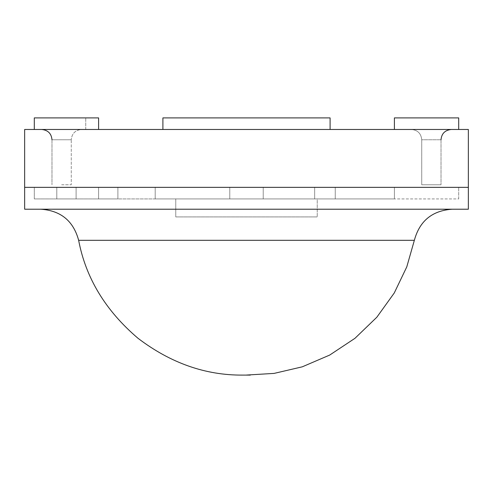 <?xml version="1.0" encoding="UTF-8"?>
<svg xmlns="http://www.w3.org/2000/svg" width="493" height="493" viewBox="0 0 493 493"><rect width="100%" height="100%" fill="white"/><g stroke="black" fill="none" stroke-linecap="round" stroke-linejoin="round"><path stroke-width="0.37" stroke-dasharray="2.46 1.85" d="M34.294 187.346L229.781 187.346L34.294 187.346L98.6 187.346L34.294 187.346L34.294 198.925L98.6 198.925L98.6 187.346L229.781 187.346L98.6 187.346L117.889 187.346L98.6 187.346L98.6 198.925L34.294 198.925L34.294 187.346L34.294 198.925L229.781 198.925L98.6 198.925L117.889 198.925L98.6 198.925L98.6 187.346L98.6 198.925L98.6 187.346L98.6 198.925L117.889 198.925L117.889 187.346L117.889 198.925L98.6 198.925L229.781 198.925L229.781 187.346L229.781 198.925L34.294 198.925L34.294 187.346M314.663 198.925L155.19 198.925L394.4 198.925L263.219 198.925L314.663 198.925L314.663 187.346L263.219 187.346L458.706 187.346L155.19 187.346L394.4 187.346L263.219 187.346L314.663 187.346L314.663 198.925L314.663 187.346L314.663 198.925L263.219 198.925L263.219 187.346L263.219 198.925L394.4 198.925L394.4 187.346L394.4 198.925L394.4 187.346L394.4 198.925L394.4 187.346L394.4 198.925L314.663 198.925L314.663 187.346L314.663 198.925M335.24 198.925L335.24 187.346L335.24 198.925L335.24 187.346L335.24 198.925L155.19 198.925L155.19 187.346L155.19 198.925L335.24 198.925L335.24 187.346L335.24 198.925M458.706 198.925L458.706 187.346L458.706 198.925L394.4 198.925L458.706 198.925L458.706 187.346L458.706 198.925M56.8 198.925L76.095 198.925L56.8 198.925L76.095 198.925L56.8 198.925L56.8 187.346L76.095 187.346L56.8 187.346L76.095 187.346L56.8 187.346L76.095 187.346L56.8 187.346L76.095 187.346L56.8 187.346L56.8 198.925L56.8 187.346L56.8 198.925L76.095 198.925L76.095 187.346L76.095 198.925L76.095 187.346L76.095 198.925L56.8 198.925L76.095 198.925L56.8 198.925L56.8 187.346L56.8 198.925M452.204 209.211L40.796 209.211L452.204 209.211M24.65 209.211L468.35 209.211L468.35 129.474L24.65 129.474L24.65 209.211M24.65 187.346L468.35 187.346L24.65 187.346M81.561 129.474L41.689 129.474L81.561 129.474C75.312 130.084 71.879 133.511 71.269 139.766C71.879 133.511 75.312 130.084 81.561 129.474M34.294 129.474L34.294 117.901L98.6 117.901L85.739 117.901L98.6 117.901L98.6 129.474L98.6 117.901L98.6 129.474L34.294 129.474L98.6 129.474M61.625 184.776L71.269 184.776L61.625 184.776M85.739 129.474L85.739 117.901L85.739 129.474M330.094 129.474L162.906 129.474L330.094 129.474L330.094 117.901L162.906 117.901L162.906 129.474M411.439 129.474C417.688 130.084 421.121 133.511 421.731 139.766L421.731 184.776L441.019 184.776L421.731 184.776L441.019 184.776L421.731 184.776L421.731 139.766L441.019 139.766L421.731 139.766C421.121 133.511 417.688 130.084 411.439 129.474L451.311 129.474L411.439 129.474M458.706 117.901L394.4 117.901L394.4 129.474L458.706 129.474L458.706 117.901M458.706 129.474L394.4 129.474M263.219 198.925L263.219 187.346L263.219 198.925M394.4 198.925L394.4 187.346L394.4 198.925M155.19 198.925L155.19 187.346L155.19 198.925M76.095 198.925L76.095 187.346L76.095 198.925M117.889 198.925L117.889 187.346L117.889 198.925M98.6 198.925L98.6 187.346L98.6 198.925M229.781 198.925L229.781 187.346L229.781 198.925M175.767 198.925L175.767 216.926L317.233 216.926L175.767 216.926L175.767 198.925L317.233 198.925L317.233 216.926L317.233 198.925L175.767 198.925M414.354 240.313L78.646 240.313M71.269 139.766L51.981 139.766L71.269 139.766L51.981 139.766L71.269 139.766L71.269 184.776L71.269 139.766M242.667 375.099L250.333 375.099M51.981 139.766L51.981 184.776L51.981 139.766C51.426 133.572 48 130.14 41.689 129.474M441.019 139.766L441.019 184.776L441.019 139.766C441.574 133.572 445 130.14 451.311 129.474"/><path stroke-width="0.74" d="M246.5 375.056L274.077 373.404L302.246 366.835L329.694 355.065L354.991 338.29L376.843 317.215L394.271 292.965L406.78 266.879L414.354 240.313C419.586 220.963 432.201 210.591 452.204 209.211M468.35 209.211L24.65 209.211L24.65 129.474L468.35 129.474L468.35 209.211M468.35 187.346L24.65 187.346L468.35 187.346M98.6 129.474L98.6 117.901L34.294 117.901L34.294 129.474M330.094 129.474L330.094 117.901L162.906 117.901L162.906 129.474M394.4 129.474L394.4 117.901L458.706 117.901L458.706 129.474M250.333 375.099L242.667 375.099C205.526 375.364 170.633 363.094 138.009 338.29C105.576 310.676 85.788 278.015 78.646 240.313L414.354 240.313M78.646 240.313C73.414 220.963 60.799 210.591 40.796 209.211M51.981 139.766C51.426 133.572 48 130.14 41.689 129.474M441.019 139.766C441.574 133.572 445 130.14 451.311 129.474"/></g></svg>
